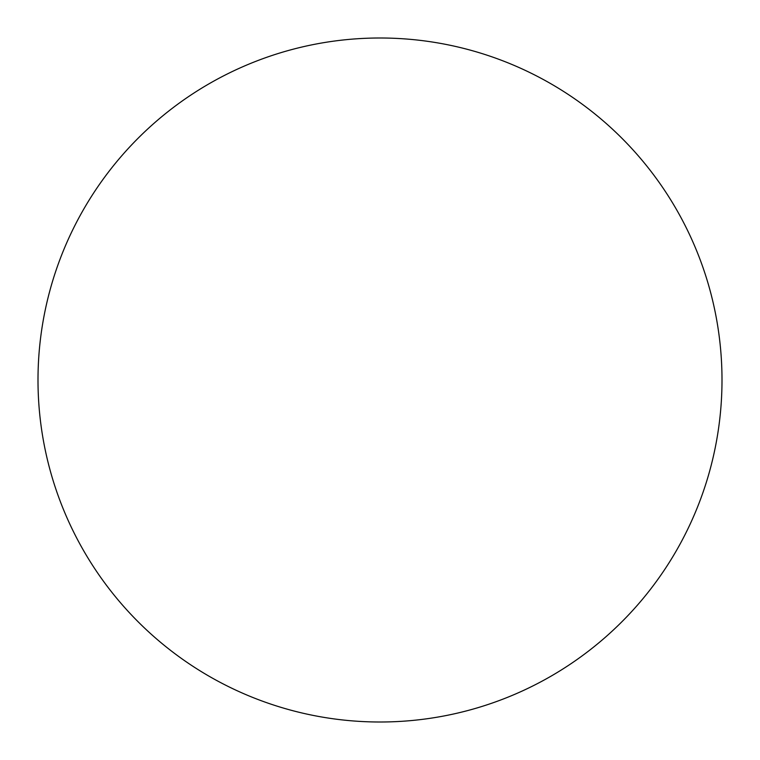 <?xml version="1.0" encoding="UTF-8"?>
<svg xmlns="http://www.w3.org/2000/svg" width="760" height="760" viewBox="0 0 760 760"><rect width="100%" height="100%" fill="white"/><g stroke="black" fill="none" stroke-linecap="round" stroke-linejoin="round"><path stroke-width="1.14" d="M722 380A342 342 0 0 0 209 83.819A342 342 0 0 0 209 676.181A342 342 0 0 0 722 380"/></g></svg>
